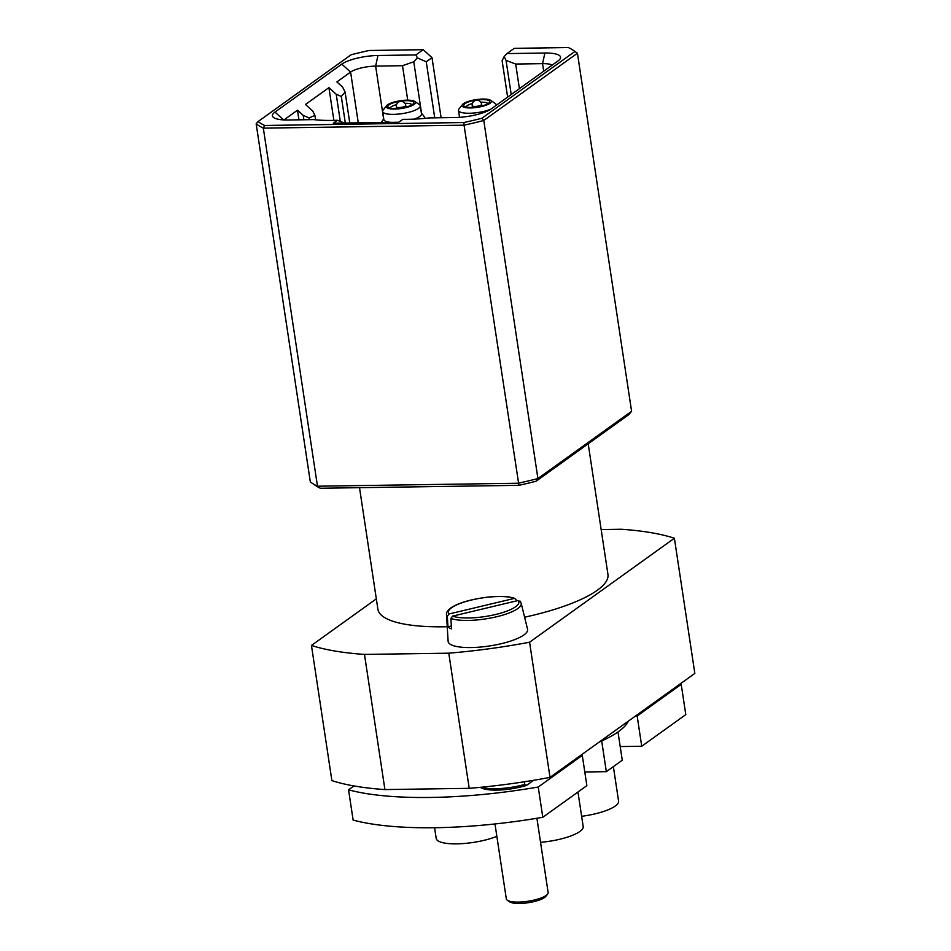 <?xml version="1.0" encoding="UTF-8"?>
<svg xmlns="http://www.w3.org/2000/svg" width="951" height="951" viewBox="0 0 951 951"><rect width="100%" height="100%" fill="white"/><g stroke="black" fill="none" stroke-linecap="round" stroke-linejoin="round"><path stroke-width="1.43" d="M411.985 104.848A10.996 2.901 -8.6 0 0 407.706 103.374A10.996 2.901 -8.6 0 0 404.936 103.35M393.025 108.509A13.112 3.459 -8.6 0 0 413.447 103.671A13.112 3.459 -8.6 0 0 408.657 100.735A13.112 3.459 -8.6 0 0 393.298 102.839A13.112 3.459 -8.6 0 0 388.507 107.439A13.112 3.459 -8.6 0 0 393.025 108.509M487.851 103.73A10.996 2.901 -8.6 0 0 483.572 102.256A10.996 2.901 -8.6 0 0 480.802 102.233M472.421 103.504A10.996 2.901 -8.6 0 0 466.133 107.011M484.523 99.617A13.112 3.459 -8.6 0 0 469.164 101.721A13.112 3.459 -8.6 0 0 464.373 106.322A13.112 3.459 -8.6 0 0 468.891 107.392A13.112 3.459 -8.6 0 0 489.325 102.553A13.112 3.459 -8.6 0 0 484.523 99.617M480.338 787.333L480.505 787.44A31.205 8.238 -8.6 0 0 526.616 785.36L533.677 780.284M580.609 755.415L582.285 755.391L538.23 787.024L542.807 817.278L586.862 785.645L582.285 755.391M603.647 740.044L600.652 741.423M680.024 684.042A200.946 53.018 -8.6 0 1 681.213 684.351L637.158 715.984L635.482 716.008M353.95 785.942L348.553 789.817A200.946 53.018 -8.6 0 0 430.803 797.449A200.946 53.018 -8.6 0 0 538.23 787.024M481.242 787.25A33.309 8.785 -8.6 0 0 524.762 784.456L526.616 785.36M524.358 781.781L524.762 784.456M601.757 741.411L606.334 771.665L584.794 771.986M606.334 771.665L622.263 760.229L617.984 731.949M637.158 715.984L641.735 746.25L620.195 746.559M641.735 746.25L685.79 714.617L681.213 684.351M348.553 789.817L353.13 820.071A200.946 53.018 -8.6 0 0 435.38 827.715A200.946 53.018 -8.6 0 0 542.807 817.278M577.958 792.04L583.189 826.562A35.96 9.486 171.4 0 1 579.872 831.471A35.96 9.486 171.4 0 1 540.548 842.336M494.984 823.958L506.312 898.873A21.148 5.587 -8.6 0 0 507.335 900.264A21.148 5.587 -8.6 0 0 518.378 902.071A21.148 5.587 -8.6 0 0 547.574 894.178A21.148 5.587 -8.6 0 0 548.145 892.549L536.911 818.276M613.359 766.613L618.59 801.146A35.96 9.486 171.4 0 1 615.273 806.044A35.96 9.486 171.4 0 1 581.632 816.303M507.335 900.264L509.629 901.833A19.032 5.028 -8.6 0 0 519.567 903.45A19.032 5.028 -8.6 0 0 545.838 896.353L547.574 894.178M496.85 836.333A35.96 9.486 171.4 0 1 458.762 843.81A35.96 9.486 171.4 0 1 436.2 838.437L434.583 827.727M517.118 600.747L514.61 598.345L449.015 613.989L447.315 616.307L447.98 626.78A38.706 10.211 171.4 0 0 449.431 627.933A38.706 10.211 171.4 0 0 451.559 628.92L450.893 618.447L452.593 616.141L518.176 600.497L520.435 601.864M447.315 616.307A37.767 9.962 171.4 0 1 446.506 614.489L448.111 641.236A40.192 10.604 -8.6 0 0 450.501 644.398A40.192 10.604 -8.6 0 0 496.018 644.826A40.192 10.604 -8.6 0 0 527.555 629.229L521.172 603.207A37.767 9.962 171.4 0 1 494.08 617.342A37.767 9.962 171.4 0 1 450.893 618.447M451.368 625.972L447.98 626.78M446.506 614.489C446.055 612.515 447.755 610.15 451.594 607.392C458.941 602.922 469.913 599.641 484.535 597.525C493.854 596.313 501.914 596.099 508.726 596.883L514.61 598.345A35.663 9.415 -8.6 0 0 471.541 599.998A35.663 9.415 -8.6 0 0 449.015 613.989M601.163 529.564L621.36 529.255A211.514 55.812 171.4 0 1 674.39 538.242L529.576 642.222A211.514 55.812 171.4 0 1 448.777 653.182L364.483 654.419L384.917 789.58A211.514 55.812 171.4 0 1 331.887 780.593L311.452 645.444L376.323 598.857M529.576 642.222L550.011 777.383L694.836 673.403L674.39 538.242M550.011 777.383A211.514 55.812 171.4 0 1 469.212 788.331L448.777 653.182M384.917 789.58L469.212 788.331M588.193 443.808L607.951 574.44A116.331 30.694 171.4 0 1 524.607 617.211M447.243 626.733A116.331 30.694 171.4 0 1 444.248 626.792A116.331 30.694 171.4 0 1 377.892 609.234L359.514 487.685M364.483 654.419A211.514 55.812 171.4 0 1 311.452 645.444M628.397 721.108A116.331 30.694 171.4 0 1 599.201 742.065M462.471 104.574A14.812 3.911 -8.6 0 0 467.88 107.891A14.812 3.911 -8.6 0 0 485.236 105.513A14.812 3.911 -8.6 0 0 490.633 100.319A14.812 3.911 -8.6 0 0 485.533 99.106A14.812 3.911 -8.6 0 0 462.471 104.574L459.012 108.913A19.032 5.028 -8.6 0 0 458.501 110.387A19.032 5.028 -8.6 0 0 465.978 113.181A19.032 5.028 -8.6 0 0 490.787 109.199M496.065 105.418A19.032 5.028 -8.6 0 0 496.137 104.693A19.032 5.028 -8.6 0 0 495.221 103.445L490.633 100.319M414.184 119.125A19.032 5.028 -8.6 0 0 417.703 117.674A19.032 5.028 -8.6 0 0 421.495 113.882L420.271 105.811A19.032 5.028 -8.6 0 0 419.343 104.562L414.767 101.436A14.812 3.911 -8.6 0 0 409.667 100.224A14.812 3.911 -8.6 0 0 386.593 105.692A14.812 3.911 -8.6 0 0 392.014 109.008A14.812 3.911 -8.6 0 0 409.358 106.631A14.812 3.911 -8.6 0 0 414.767 101.436M398.588 122.251A19.032 5.028 -8.6 0 0 398.79 122.239L333.325 123.214L337.415 120.278A68.745 18.14 171.4 0 1 313.687 119.612L288.129 119.992A27.496 7.251 171.4 0 1 273.781 117.651A27.496 7.251 171.4 0 1 274.97 112.087L341.789 64.121A27.496 7.251 171.4 0 1 377.951 55.491L415.896 54.932L423.195 49.69L369.071 50.486A167.103 44.091 -8.6 0 0 351.085 54.778L258.09 121.55A167.103 44.091 -8.6 0 0 264.628 125.473L263.332 128.135A169.219 44.649 171.4 0 1 256.164 123.832L258.09 121.55M386.593 105.692L383.134 110.031A19.032 5.028 -8.6 0 0 382.623 111.505L383.847 119.564A19.032 5.028 -8.6 0 0 391.206 122.358M381.399 122.501A19.84 12.125 -86.4 0 1 382.361 120.836A27.496 27.496 0 0 1 383.74 118.875M382.623 111.505A19.032 5.028 -8.6 0 0 390.1 114.298A19.032 5.028 -8.6 0 0 410.19 111.921A19.032 5.028 -8.6 0 0 420.271 105.811M421.4 113.264A19.84 6.764 75.7 0 1 425.168 118.352M264.628 125.473L463.922 122.536L464.064 125.175L263.332 128.135L317.479 486.199L518.212 483.239A169.219 44.649 -8.6 0 0 537.921 478.543L536.043 481.254A166.045 43.817 171.4 0 1 518.925 485.331L320.356 488.255A166.045 43.817 171.4 0 1 315.292 485.355L311.857 483.013A169.219 44.649 -8.6 0 0 317.479 486.199L320.356 488.255M463.922 122.536A167.103 44.091 -8.6 0 0 481.907 118.245L483.774 120.48L537.921 478.543L631.595 411.296L628.694 414.719L536.043 481.254M481.907 118.245L574.903 51.473L577.435 53.22L483.774 120.48A169.219 44.649 171.4 0 1 464.064 125.175L518.925 485.331M256.164 123.832L310.323 481.895A169.219 44.649 -8.6 0 0 311.857 483.013M441.086 117.734L432.004 57.642L423.195 49.69M574.903 51.473A167.103 44.091 -8.6 0 0 573.608 50.546A167.103 44.091 -8.6 0 0 568.365 47.55L514.241 48.346L506.931 53.589L544.875 53.03A27.496 7.251 171.4 0 1 559.818 59.295A27.496 7.251 171.4 0 1 558.023 60.923L491.203 108.901A27.496 7.251 171.4 0 1 455.042 117.532L429.472 117.912A68.745 18.14 171.4 0 1 402.855 119.315L398.766 122.251M573.608 50.546L575.902 52.115A169.219 44.649 171.4 0 1 577.435 53.22L631.595 411.296M349.778 122.976L345.106 92.092L342.586 87.076L336.88 81.917L350.598 72.074A19.032 5.028 -8.6 0 1 375.633 66.106L383.633 119.006M340.327 121.455L336.202 94.232L341.302 96.455L345.32 123.036M315.589 119.826L314.924 115.392L312.748 111.065L305.461 104.479L328.915 87.647L336.202 94.232M303.868 119.755L303.203 115.356L309.099 117.936L309.36 119.683M507.632 97.109L502.116 60.662L504.149 56.608L506.063 60.424L511.222 94.529M421.578 113.419L413.768 61.791L417.37 57.88L426.25 61.779L434.726 117.829M344.464 123.071L337.415 120.278M504.149 56.608L506.931 53.589M552.222 65.096A19.032 5.028 -8.6 0 0 542.545 63.646L515.68 64.038L506.063 60.424M432.004 57.642L426.25 61.779M415.896 54.932L417.37 57.88M413.768 61.791L402.511 65.702L375.633 66.106L377.951 55.491M303.203 115.356L297.497 110.197L283.957 119.921M314.924 115.392L309.099 117.936M345.106 92.092L341.302 96.455M298.959 119.826L297.497 110.197M402.511 65.702L407.717 100.164M333.872 120.397L328.915 87.647M519.401 88.657L515.68 64.038M396.555 104.622A10.996 2.901 -8.6 0 0 390.267 108.129M396.365 106.845A4.755 4.755 0 0 1 405.233 103.837A4.755 4.755 0 0 1 405.78 105.418A4.755 1.26 171.4 0 1 399.075 107.558A4.755 1.26 171.4 0 1 396.365 106.845L396.615 108.521M481.895 105.977L481.646 104.301A4.755 1.26 171.4 0 1 474.941 106.441A4.755 1.26 171.4 0 1 472.231 105.727L472.481 107.404M452.593 616.141A35.663 9.415 -8.6 0 0 495.661 614.489A35.663 9.415 -8.6 0 0 518.176 600.497M418.797 118.863A27.496 20.518 -116.5 0 0 417.703 117.674M283.624 119.909L274.97 112.087M543.699 71.218L542.545 63.646L544.875 53.03M341.789 64.121L350.598 72.074L358.277 122.845M481.646 104.301A4.755 4.755 0 0 0 472.278 104.051A4.755 4.755 0 0 0 472.231 105.727M405.78 105.418L406.029 107.094M521.172 603.207L520.031 601.056M496.232 105.288L496.137 104.693M459.547 117.342L458.501 110.387"/></g></svg>
